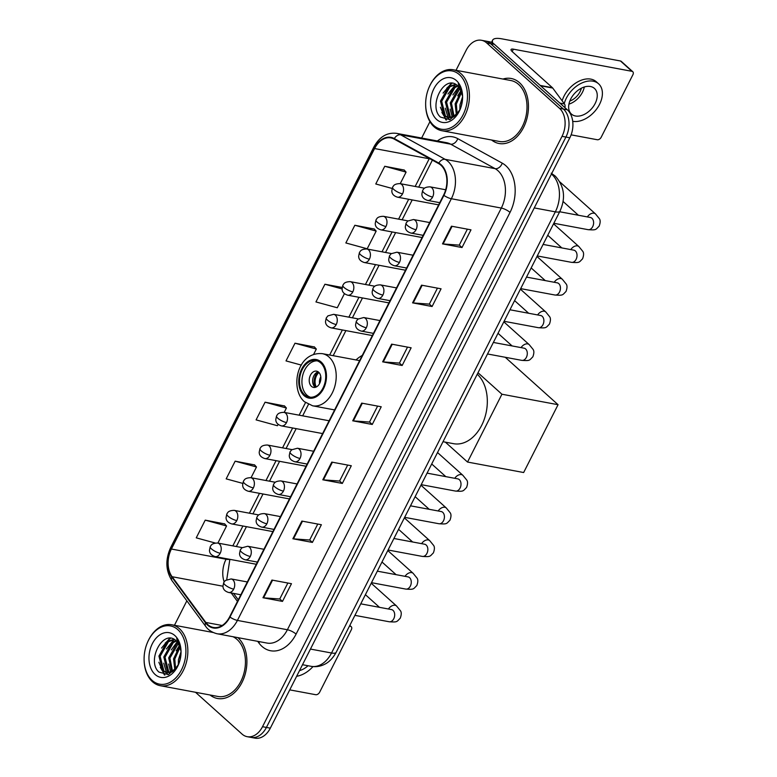 <?xml version="1.0" encoding="UTF-8"?>
<svg xmlns="http://www.w3.org/2000/svg" width="777" height="777" viewBox="0 0 777 777"><rect width="100%" height="100%" fill="white"/><g stroke="black" fill="none" stroke-linecap="round" stroke-linejoin="round"><path stroke-width="1.17" d="M362.237 355.458A36.519 25.32 -79.4 0 0 356.012 359.945M195.493 692.268L242.035 734.071A20.668 14.336 -79.4 0 0 247.222 736.693L255.021 738.15A20.668 14.336 -79.4 0 0 270.318 728.166L569.832 137.791A20.668 14.336 -79.4 0 0 567.307 109.771L494.454 44.357A20.668 14.336 -79.4 0 0 489.277 41.735L485.372 41.006A20.668 14.336 -79.4 0 1 490.549 43.629A20.668 14.336 -79.4 0 0 485.372 41.006L481.468 40.278A20.668 14.336 -79.4 0 0 466.171 50.262L456.012 70.289M247.222 736.693A20.668 14.336 -79.4 0 0 262.509 726.699L562.024 136.334A20.668 14.336 -79.4 0 0 559.498 108.314L563.403 109.042L490.549 43.629L563.403 109.042A20.668 14.336 -79.4 0 1 565.928 137.063A20.668 14.336 -79.4 0 0 563.403 109.042L567.307 109.771M262.509 726.699L266.414 727.427L565.928 137.063L266.414 727.427A20.668 14.336 -79.4 0 1 251.126 737.422A20.668 14.336 -79.4 0 0 266.414 727.427L270.318 728.166M519.483 82.683A33.071 22.931 -79.4 0 0 511.188 78.487A33.071 22.931 -79.4 0 0 502.962 79.05A33.071 22.931 -79.4 0 1 511.188 78.487A33.071 22.931 -79.4 0 1 519.483 82.683A33.071 22.931 -79.4 0 1 526.01 121.571A33.071 22.931 -79.4 0 1 499.048 143.502A33.071 22.931 -79.4 0 0 526.01 121.571A33.071 22.931 -79.4 0 0 519.483 82.683M237.927 637.664A33.071 22.931 -79.4 0 0 237.898 637.635A33.071 22.931 -79.4 0 1 237.927 637.664A33.071 22.931 -79.4 0 1 244.454 676.553A33.071 22.931 -79.4 0 1 217.492 698.484A33.071 22.931 -79.4 0 0 244.454 676.553A33.071 22.931 -79.4 0 0 237.927 637.664M440.899 165.21A22.047 15.287 100.6 0 1 443.599 195.105L229.662 616.792A22.047 15.287 100.6 0 1 213.345 627.447A22.047 15.287 100.6 0 1 205.827 622.445L172.105 576.719A22.047 15.287 100.6 0 1 171.396 549.028L374.572 148.553A22.047 15.287 100.6 0 1 390.88 137.898A22.047 15.287 100.6 0 1 394.133 139.073L438.626 163.588A22.047 15.287 100.6 0 1 440.899 165.21M441.142 164.734A22.601 15.666 -79.4 0 0 438.811 163.073L394.318 138.559A22.601 15.666 -79.4 0 0 374.261 148.281L171.086 548.756A22.601 15.666 -79.4 0 0 171.814 577.136L205.546 622.863A22.601 15.666 -79.4 0 0 229.963 617.064L443.9 195.377A22.601 15.666 -79.4 0 0 441.142 164.734M287.849 583.022L279.739 598.999L263.597 597.834A5.507 1.544 -153.1 0 1 262.966 597.746L282.488 601.398L291.462 583.702L271.94 580.06L262.966 597.746M279.769 598.95L282.488 601.398M317.764 524.048L309.664 540.025L293.512 538.859A5.507 1.544 -153.1 0 1 292.88 538.772L312.403 542.414L321.377 524.728L301.865 521.076L292.88 538.772M309.683 539.976L312.403 542.414M347.688 465.073L339.588 481.05L323.436 479.875A5.507 1.544 -153.1 0 1 322.805 479.797L342.327 483.44L351.301 465.744L331.779 462.101L322.805 479.797M339.607 481.002L342.327 483.44M467.375 229.157L459.265 245.134L443.123 243.968A5.507 1.544 -153.1 0 1 442.492 243.881L462.014 247.533L470.988 229.837L451.466 226.194L442.492 243.881M459.294 245.085L462.014 247.533M437.451 288.141L429.351 304.118L413.199 302.943A5.507 1.544 -153.1 0 1 412.568 302.865L432.09 306.507L441.064 288.811L421.542 285.169L412.568 302.865M429.37 304.069L432.09 306.507M407.527 347.115L399.427 363.092L383.275 361.927A5.507 1.544 -153.1 0 1 382.643 361.839L402.165 365.481L411.14 347.795L391.627 344.143L382.643 361.839M399.446 363.044L402.165 365.481M377.612 406.089L369.502 422.066L353.36 420.901A5.507 1.544 -153.1 0 1 352.729 420.813L372.251 424.465L381.225 406.769L361.703 403.127L352.729 420.813M369.531 422.018L372.251 424.465M491.588 140.006A33.071 22.931 -79.4 0 0 499.048 143.502A33.071 22.931 -79.4 0 1 491.588 140.006M210.033 694.988A33.071 22.931 -79.4 0 0 217.492 698.484L217.492 698.484A33.071 22.931 -79.4 0 1 210.033 694.988M559.498 108.314L486.645 42.9A20.668 14.336 -79.4 0 0 481.468 40.278M429.943 121.668L421.639 138.034M186.859 600.825L174.456 625.262M254.613 464.928L235.149 461.169L226.175 478.865L242.725 483.381M224.689 523.902L205.225 520.143L196.251 537.839L215.21 543.016M342.162 287.461L324.912 284.236L315.938 301.932L337.276 307.76L344.454 293.609M374.291 229.021L354.836 225.262L345.852 242.948L367.191 248.786L376.175 231.09L374.155 228.865M404.215 170.037L384.751 166.278L375.777 183.974L392.103 188.442M284.528 405.953L265.074 402.195L256.089 419.881L277.428 425.718L278.147 424.31M314.452 346.969L294.988 343.211L286.014 360.907L301.359 365.103M313.626 354.37L316.326 349.048L314.316 346.824M294.988 343.211L316.326 349.048M324.912 284.236L342.113 288.937M354.836 225.262L376.175 231.09M400.223 183.673L406.089 172.115L404.079 169.891M384.751 166.278L406.089 172.115M284.197 412.393L286.412 408.022L284.392 405.798M265.074 402.195L286.412 408.022M251.039 477.738L256.488 466.996L254.477 464.782M235.149 461.169L256.488 466.996M217.89 543.084L226.563 525.98L224.553 523.756M205.225 520.143L226.563 525.98M492.871 43.153A27.554 7.731 -153.1 0 1 492.637 40.151A27.554 7.731 -153.1 0 1 501.874 38.85L620.464 60.985A3.448 2.282 -48.1 0 1 621.27 61.373L632.769 71.707A3.448 2.282 131.9 0 0 631.963 71.319L513.383 49.174A6.886 1.933 26.9 0 0 511.072 49.505A6.886 1.933 26.9 0 0 512.334 51.709L552.428 87.714A3.448 2.389 100.6 0 1 552.729 88.054L564.452 103.943A3.448 2.389 100.6 0 1 564.85 107.566M571.114 134.848L597.26 139.734A3.448 2.282 131.9 0 0 601.194 137.238L632.905 74.718A3.448 2.282 131.9 0 0 632.769 71.707M595.143 103.526A17.22 11.432 131.9 0 0 594.454 88.432A17.22 11.432 131.9 0 0 570.745 98.97A17.22 11.432 131.9 0 0 571.435 114.064A17.22 11.432 131.9 0 0 595.143 103.526M568.929 104.137A17.22 11.432 131.9 0 0 582.497 92.162A17.22 11.432 131.9 0 0 584.314 87.005M569.813 101.078A13.782 9.149 131.9 0 0 580.05 91.705A13.782 9.149 131.9 0 0 581.371 88.209M572.707 121.29A23.427 15.55 131.9 0 0 599.533 104.351A23.427 15.55 131.9 0 0 598.601 83.819L596.299 81.75A23.427 15.55 131.9 0 0 564.053 96.086A23.427 15.55 131.9 0 0 562.15 100.816M598.601 83.819A23.427 15.55 131.9 0 0 566.355 98.155A23.427 15.55 131.9 0 0 564.228 103.642M433.692 125.418A29.623 20.542 -79.4 0 0 463.043 114.87A29.623 20.542 -79.4 0 0 459.421 74.699A29.623 20.542 -79.4 0 0 428.603 88.51A29.623 20.542 -79.4 0 0 425.65 104.351A29.623 20.542 -79.4 0 0 433.692 125.418M425.65 104.351L425.65 104.73A31.002 21.494 -79.4 0 0 434.071 126.787A31.002 21.494 -79.4 0 0 441.841 130.721A31.002 21.494 -79.4 0 0 467.123 110.159A31.002 21.494 -79.4 0 0 461.004 73.698A31.002 21.494 -79.4 0 0 453.224 69.765A31.002 21.494 -79.4 0 0 428.749 88.16L428.603 88.51M441.841 130.721L499.426 141.472A31.002 21.494 -79.4 0 0 524.698 120.911A31.002 21.494 -79.4 0 0 518.589 84.45A31.002 21.494 -79.4 0 0 510.81 80.517L453.224 69.765M459.829 109.926L460.003 104.74L462.587 96.795M461.014 107.051L462.47 100M456.371 114.87L455.118 103.827L461.295 91.006M457.167 114.034L456.342 104.05L461.684 92.104M453.447 117.026L450.242 102.914L458.537 88.325L459.479 87.714M454.147 116.628L451.456 103.137L459.965 88.403M450.757 117.929L449.106 116.676L445.357 102.001L453.651 87.412L457.459 85.596M451.408 117.793L450.33 116.909L446.581 102.234L454.875 87.636L457.964 86.043C444.784 72.688 427.641 106.216 440.51 117.113L450.009 119.639L459.022 111.597M460.489 108.537A17.22 11.946 -79.4 0 1 460.071 109.402L455.458 115.695L448.242 117.9L444.23 115.763L440.481 101.088L448.776 86.5L455.565 84.334M448.853 117.987L445.444 115.996L441.695 101.321L449.99 86.723L455.992 84.567M462.606 97.183A17.22 11.946 -79.4 0 0 457.964 86.053M456.429 80.594A22.737 15.763 -79.4 0 0 433.906 88.695A22.737 15.763 -79.4 0 0 436.684 119.522A22.737 15.763 -79.4 0 0 460.159 109.353A22.737 15.763 -79.4 0 0 462.597 96.299A22.737 15.763 -79.4 0 0 456.429 80.594M462.616 97.125C462.48 91.618 461.033 87.16 458.255 83.741L462.568 96.231M446.454 120.017L441.87 112.432M446.746 88.18L452.039 83.324M445.901 119.949L440.413 107.275M443.094 93.094L451.291 83.294M449.611 119.745L448.193 117.89M448.086 117.725L445.289 108.188M447.97 94.007L455.575 84.596M452.34 117.512L450.174 109.101M452.855 94.92L458.751 86.83M457.731 95.824L461.052 90.443M320.687 362.898A18.599 12.898 -79.4 0 0 316.025 360.538A18.599 12.898 -79.4 0 0 300.864 372.873A18.599 12.898 -79.4 0 0 304.535 394.745A18.599 12.898 -79.4 0 0 309.197 397.115A18.599 12.898 -79.4 0 0 324.359 384.78A18.599 12.898 -79.4 0 0 320.687 362.898M317.23 360.849A18.599 12.898 -79.4 0 0 303.03 374.174A18.599 12.898 -79.4 0 0 306.973 395.202A18.599 12.898 -79.4 0 0 310.431 397.251M443.007 441.715L453.622 443.696A37.898 26.272 -79.4 0 0 484.45 418.754A37.898 26.272 -79.4 0 0 477.253 374.213M318.648 372.202A8.265 5.73 -79.4 0 0 316.569 371.153A8.265 5.73 -79.4 0 0 309.829 376.641A8.265 5.73 -79.4 0 0 311.46 386.363A8.265 5.73 -79.4 0 0 313.539 387.412A8.265 5.73 -79.4 0 0 320.279 381.925A8.265 5.73 -79.4 0 0 318.648 372.202M318.211 371.853A8.265 5.73 -79.4 0 0 312.908 378.496A8.265 5.73 -79.4 0 0 314.879 386.995A8.265 5.73 -79.4 0 0 315.316 387.344M315.132 387.208A11.024 7.644 100.6 0 1 317.987 371.911M316.278 386.995A9.645 6.692 100.6 0 1 318.978 372.533M505.244 357.274L558.061 404.7L523.649 472.533L467.531 462.053L445.376 442.162M467.531 462.053L501.932 394.23L558.061 404.7M478.001 372.737L501.932 394.23M289.753 689.869L315.695 694.706A3.448 2.282 131.9 0 0 319.638 692.22L351.35 629.7A3.448 2.282 131.9 0 0 351.214 626.68A3.448 2.282 131.9 0 0 350.408 626.301L349.456 626.116M296.639 676.291A23.427 15.55 131.9 0 0 312.985 666.579M299.514 670.629A17.22 11.432 131.9 0 0 308.032 665.743M152.137 680.399A29.623 20.542 -79.4 0 0 181.488 669.842A29.623 20.542 -79.4 0 0 177.865 629.681A29.623 20.542 -79.4 0 0 147.047 643.492A29.623 20.542 -79.4 0 0 144.095 659.333A29.623 20.542 -79.4 0 0 152.137 680.399M144.095 659.333L144.095 659.712A31.002 21.494 -79.4 0 0 152.515 681.759A31.002 21.494 -79.4 0 0 160.285 685.702A31.002 21.494 -79.4 0 0 185.557 665.141A31.002 21.494 -79.4 0 0 179.438 628.68A31.002 21.494 -79.4 0 0 171.668 624.747A31.002 21.494 -79.4 0 0 147.193 643.142L147.047 643.492M160.285 685.702L217.871 696.454A31.002 21.494 -79.4 0 0 243.143 675.893A31.002 21.494 -79.4 0 0 237.024 639.432A31.002 21.494 -79.4 0 0 233.003 636.722M178.273 664.908L178.448 659.712L181.022 651.777M179.458 662.023L180.915 654.972M174.815 669.852L173.562 658.809L179.74 645.988M175.612 669.016L174.786 659.032L180.128 647.086M171.882 672.008L168.687 657.896L176.981 643.298L177.923 642.696M172.591 671.61L169.901 658.119L178.399 643.385M169.201 672.901L167.55 671.658L163.801 656.983L172.096 642.385L175.903 640.578M169.852 672.775L168.774 671.882L165.025 657.206L173.32 642.618L176.408 641.025C163.228 627.67 146.086 661.188 158.955 672.086L168.454 674.621L177.467 666.579M178.933 663.519A17.22 11.946 -79.4 0 1 178.516 664.384L173.902 670.677L166.686 672.872L162.675 670.745L158.926 656.07L167.22 641.481L174.009 639.316M167.298 672.96L163.889 670.969L160.14 656.303L168.434 641.705L174.436 639.549M181.051 652.156A17.22 11.946 -79.4 0 0 176.408 641.025M174.874 635.576A22.737 15.763 -79.4 0 0 152.35 643.677A22.737 15.763 -79.4 0 0 155.128 674.504A22.737 15.763 -79.4 0 0 178.603 664.335A22.737 15.763 -79.4 0 0 181.041 651.281A22.737 15.763 -79.4 0 0 174.874 635.576M181.06 652.097C180.924 646.6 179.477 642.142 176.7 638.723L181.012 651.213M164.899 674.999L160.315 667.414M165.19 643.162L170.484 638.306M164.345 674.931L158.858 662.257M161.538 648.076L169.736 638.276M168.055 674.727L166.637 672.863M166.531 672.707L163.733 663.169M166.414 648.989L174.019 639.578M170.775 672.493L168.609 664.073M171.299 649.893L177.195 641.812M176.175 650.805L179.497 645.425M310.45 649.067L331.526 653.001A13.782 3.866 26.9 0 0 336.15 652.35C331.565 660.703 326.311 663.529 324.601 664.306C320.299 666.472 315.802 667.142 311.13 666.326A27.554 19.104 -79.4 0 0 331.526 653.001L555.332 211.849A27.554 19.104 -79.4 0 0 551.971 174.485A27.554 19.104 -79.4 0 0 551.447 174.038M534.255 207.915L555.332 211.849A13.782 3.866 26.9 0 0 559.955 211.198L336.15 652.35M494.454 44.357L486.645 42.9M569.832 137.791L562.024 136.334M437.344 140.967A34.45 23.883 100.6 0 1 457.779 138.656L502.272 163.17A34.45 23.883 100.6 0 1 510.033 212.412L296.095 634.1A6.886 1.933 26.9 0 0 287.383 629.749L501.32 208.061A27.554 19.104 -79.4 0 0 497.95 170.697A27.554 19.104 -79.4 0 0 495.104 168.658L450.621 144.153A27.554 19.104 -79.4 0 0 446.552 142.686L396.581 133.353A27.554 19.104 100.6 0 1 400.65 134.819A6.886 4.837 118.9 0 0 394.318 138.559M296.095 634.1A34.45 23.883 100.6 0 1 261.966 646.377A34.45 23.883 100.6 0 1 258.867 642.938L257.682 641.326M266.987 643.065A27.554 19.104 -79.4 0 0 287.383 629.749L237.412 620.415A27.554 19.104 100.6 0 1 217.016 633.741L266.987 643.065M457.779 138.656A6.886 4.837 -61.1 0 1 450.621 144.153L400.65 134.819L445.134 159.334A27.554 19.104 100.6 0 1 447.979 161.363A27.554 19.104 100.6 0 1 451.35 198.727A6.886 1.933 -153.1 0 1 443.9 195.377M438.811 163.073A6.886 4.837 118.9 0 1 445.134 159.334L495.104 168.658A6.886 4.837 -61.1 0 0 502.272 163.17M396.581 133.353C387.043 132.236 379.477 136.781 373.873 146.999A6.886 1.933 26.9 0 0 374.261 148.281M171.086 548.756A6.886 1.933 -153.1 0 1 170.707 547.474C165.219 559.625 165.647 570.677 171.97 580.642L205.691 626.369C206.07 626.864 208.935 631.662 217.016 633.741M171.814 577.136A6.886 4.167 143.6 0 0 171.97 580.642M205.546 622.863A6.886 4.167 143.6 0 0 205.691 626.369M229.963 617.064A6.886 1.933 26.9 0 0 237.412 620.415L451.35 198.727L501.32 208.061A6.886 1.933 26.9 0 1 510.033 212.412M259.576 641.685A6.886 4.167 -36.4 0 1 258.867 642.938M171.396 549.028L226.049 559.236A22.047 15.287 -79.4 0 0 224.145 581.856M172.105 576.719L222.989 586.217M205.827 622.445L222.154 625.495M231.216 592.968L237.461 601.427M429.37 158.479A22.047 15.287 -79.4 0 0 429.225 158.761L415.171 186.461M374.572 148.553L429.225 158.761A12.403 3.477 26.9 0 0 430.118 158.896M408.673 199.271L398.591 219.143M392.094 231.944L382.012 251.816M375.514 264.617L365.443 284.489M358.945 297.29L348.863 317.162M342.366 329.963L329.652 355.021M305.507 402.622L299.135 415.18M292.638 427.981L282.556 447.853M276.058 460.654L265.977 480.526M259.489 493.337L249.407 513.199M242.91 526.01L232.828 545.872M226.33 558.682L226.049 559.236A12.403 3.477 26.9 0 0 229.429 559.255M353.36 420.901L362.315 403.234M383.275 361.927L392.239 344.26M413.199 302.943L422.164 285.285M443.123 243.968L452.078 226.301M323.436 479.875L332.401 462.218M293.512 538.859L302.476 521.192M263.597 597.834L272.552 580.176M512.169 51.564L513.383 49.174M540.2 85.431L552.428 87.714M631.963 71.319L620.464 60.985M552.729 88.054L540.598 85.791M559.858 103.088L564.452 103.943M304.089 395.639A19.639 13.617 -79.4 0 0 323.543 388.636A19.639 13.617 -79.4 0 0 321.144 362.014A19.639 13.617 -79.4 0 0 301.69 369.017A19.639 13.617 -79.4 0 0 304.089 395.639M329.011 357.031A26.525 18.395 100.6 0 1 334.246 388.218A26.525 18.395 100.6 0 1 312.626 405.808L304.361 401.67C289.85 389.16 296.571 351.398 322.358 353.661A26.525 18.395 100.6 0 1 329.011 357.031M319.541 383.624A7.993 5.546 100.6 0 1 320.804 376.855M432.614 197.067A6.886 4.779 -79.4 0 0 431.769 187.723A6.886 4.779 -79.4 0 0 430.04 186.849C423.64 186.975 423.436 189.666 423.183 189.588L422.63 190.501A6.886 1.933 26.9 0 0 423.892 192.706A6.886 1.933 -153.1 0 0 432.614 197.067A6.886 4.779 -79.4 0 1 427.515 200.398C423.688 199.155 421.814 197.008 421.892 193.959L422.63 190.501M553.826 223.271L588.092 229.671A6.197 4.303 -79.4 0 0 592.511 227.001A6.197 4.303 -79.4 0 0 591.928 218.269A6.197 4.303 -79.4 0 0 590.374 217.482L591.074 217.706M587.373 216.919A6.197 4.118 -48.1 0 1 595.473 213.898L599.193 218.463C600.495 219.959 600.485 222.523 599.154 226.146C595.464 229.73 596.571 230.254 588.092 229.671M416.035 229.739A6.886 4.779 -79.4 0 0 415.19 220.396A6.886 4.779 -79.4 0 0 413.461 219.522L407.711 221.066L406.06 223.174A6.886 1.933 26.9 0 0 407.323 225.388A6.886 1.933 -153.1 0 0 416.035 229.739A6.886 4.779 -79.4 0 1 410.936 233.071C407.109 231.828 405.235 229.681 405.322 226.631L406.06 223.174M537.257 255.944L571.522 262.344A6.197 4.303 -79.4 0 0 575.932 259.673A6.197 4.303 -79.4 0 0 575.349 250.942A6.197 4.303 -79.4 0 0 573.795 250.155L574.504 250.379M570.804 249.592A6.197 4.118 -48.1 0 1 578.894 246.571L582.614 251.136C583.916 252.632 583.906 255.196 582.575 258.819C578.884 262.403 580.001 262.927 571.522 262.344M399.456 262.412A6.886 4.779 -79.4 0 0 398.62 253.069A6.886 4.779 -79.4 0 0 396.892 252.195L391.132 253.739L389.481 255.847A6.886 1.933 26.9 0 0 390.744 258.061A6.886 1.933 -153.1 0 0 399.456 262.412A6.886 4.779 -79.4 0 1 394.357 265.744C390.53 264.501 388.665 262.354 388.743 259.304L389.481 255.847M520.677 288.626L554.943 295.017A6.197 4.303 -79.4 0 0 559.353 292.346A6.197 4.303 -79.4 0 0 558.77 283.615A6.197 4.303 -79.4 0 0 557.216 282.828L557.925 283.051M554.224 282.265A6.197 4.118 -48.1 0 1 562.315 279.244L566.035 283.809C567.346 285.305 567.327 287.869 566.006 291.492C562.315 295.075 563.422 295.6 554.943 295.017M382.886 295.085A6.886 4.779 -79.4 0 0 382.041 285.742A6.886 4.779 -79.4 0 0 380.312 284.868C373.912 284.994 373.708 287.694 373.455 287.616L372.902 288.529A6.886 1.933 26.9 0 0 374.164 290.734A6.886 1.933 -153.1 0 0 382.886 295.085A6.886 4.779 -79.4 0 1 377.787 298.417C373.96 297.173 372.086 295.027 372.164 291.977L372.902 288.529M504.098 321.299L538.364 327.69A6.197 4.303 -79.4 0 0 542.783 325.019A6.197 4.303 -79.4 0 0 542.2 316.288A6.197 4.303 -79.4 0 0 540.646 315.501L541.346 315.724M537.645 314.938A6.197 4.118 -48.1 0 1 545.736 311.917L549.456 316.482C550.767 317.978 550.757 320.542 549.426 324.164C545.736 327.748 546.843 328.273 538.364 327.69M366.307 327.758A6.886 4.779 -79.4 0 0 365.462 318.415A6.886 4.779 -79.4 0 0 363.733 317.54L357.983 319.094L356.332 321.202A6.886 1.933 26.9 0 0 357.595 323.407A6.886 1.933 -153.1 0 0 366.307 327.758A6.886 4.779 -79.4 0 1 361.208 331.089C357.381 329.846 355.507 327.7 355.594 324.65L356.332 321.202M487.529 353.972L521.794 360.363A6.197 4.303 -79.4 0 0 526.204 357.692A6.197 4.303 -79.4 0 0 525.621 348.96A6.197 4.303 -79.4 0 0 524.067 348.174L524.776 348.397M521.076 347.62A6.197 4.118 -48.1 0 1 529.166 344.59L532.886 349.155C534.188 350.65 534.178 353.214 532.847 356.837C529.156 360.421 530.273 360.946 521.794 360.363M300 458.449A6.886 4.779 -79.4 0 0 299.155 449.116A6.886 4.779 -79.4 0 0 297.436 448.242L291.676 449.786L290.025 451.893A6.886 1.933 26.9 0 0 291.288 454.098A6.886 1.933 -153.1 0 0 300 458.449A6.886 4.779 -79.4 0 1 294.901 461.781C291.074 460.547 289.199 458.401 289.287 455.341L290.025 451.893M421.221 484.663L455.487 491.064A6.197 4.303 -79.4 0 0 459.897 488.393A6.197 4.303 -79.4 0 0 459.314 479.652A6.197 4.303 -79.4 0 0 457.76 478.865L458.469 479.098M454.768 478.311A6.197 4.118 -48.1 0 1 462.859 475.291L466.579 479.846C467.88 481.342 467.871 483.906 466.54 487.538C462.849 491.113 463.966 491.647 455.487 491.064M283.42 491.122A6.886 4.779 -79.4 0 0 282.585 481.789A6.886 4.779 -79.4 0 0 280.856 480.914C274.456 481.041 274.252 483.731 273.999 483.653L273.446 484.566A6.886 1.933 26.9 0 0 274.708 486.771A6.886 1.933 -153.1 0 0 283.42 491.122A6.886 4.779 -79.4 0 1 278.331 494.454C274.504 493.22 272.63 491.074 272.708 488.024L273.446 484.566M404.642 517.336L438.908 523.737A6.197 4.303 -79.4 0 0 443.327 521.066A6.197 4.303 -79.4 0 0 442.744 512.334A6.197 4.303 -79.4 0 0 441.181 511.538L441.89 511.771M438.189 510.984A6.197 4.118 -48.1 0 1 446.28 507.964L450 512.519C451.311 514.015 451.301 516.579 449.97 520.211C446.28 523.795 447.387 524.32 438.908 523.737M266.851 523.805A6.886 4.779 -79.4 0 0 266.006 514.461A6.886 4.779 -79.4 0 0 264.277 513.587C257.877 513.714 257.682 516.404 257.43 516.326L256.866 517.239A6.886 1.933 26.9 0 0 258.139 519.444A6.886 1.933 -153.1 0 0 266.851 523.805A6.886 4.779 -79.4 0 1 261.752 527.127C257.925 525.893 256.051 523.747 256.128 520.697L256.866 517.239M388.073 550.009L422.329 556.41A6.197 4.303 -79.4 0 0 426.748 553.739A6.197 4.303 -79.4 0 0 426.165 545.007A6.197 4.303 -79.4 0 0 424.611 544.221L425.31 544.444M421.61 543.657A6.197 4.118 -48.1 0 1 429.71 540.637L433.43 545.192C434.731 546.687 434.722 549.252 433.391 552.884C429.7 556.468 430.808 556.992 422.329 556.41M250.272 556.478A6.886 4.779 -79.4 0 0 249.427 547.134A6.886 4.779 -79.4 0 0 247.698 546.26L241.948 547.804L240.297 549.912A6.886 1.933 26.9 0 0 241.56 552.117A6.886 1.933 -153.1 0 0 250.272 556.478A6.886 4.779 -79.4 0 1 245.173 559.799C241.346 558.566 239.471 556.419 239.559 553.37L240.297 549.912M371.493 582.682L405.759 589.083A6.197 4.303 -79.4 0 0 410.169 586.412A6.197 4.303 -79.4 0 0 409.586 577.68A6.197 4.303 -79.4 0 0 408.032 576.893L408.741 577.117M405.04 576.33A6.197 4.118 -48.1 0 1 413.131 573.309L416.851 577.874C418.152 579.37 418.143 581.924 416.812 585.557C413.121 589.141 414.238 589.665 405.759 589.083M233.692 589.151A6.886 4.779 -79.4 0 0 232.857 579.807A6.886 4.779 -79.4 0 0 231.128 578.933L225.369 580.477L223.718 582.585A6.886 1.933 26.9 0 0 224.98 584.79A6.886 1.933 -153.1 0 0 233.692 589.151A6.886 4.779 -79.4 0 1 228.593 592.472C224.767 591.239 222.902 589.092 222.98 586.043L223.718 582.585M354.914 615.355L389.18 621.755A6.197 4.303 -79.4 0 0 393.589 619.084A6.197 4.303 -79.4 0 0 393.016 610.353A6.197 4.303 -79.4 0 0 391.453 609.566L392.162 609.79M388.461 609.003A6.197 4.118 -48.1 0 1 396.552 605.982L400.272 610.547C401.583 612.043 401.563 614.597 400.242 618.23C396.552 621.814 397.659 622.338 389.18 621.755M402.544 193.842A6.886 4.779 -79.4 0 0 401.699 184.508A6.886 4.779 -79.4 0 0 399.98 183.625C393.57 183.76 393.376 186.451 393.123 186.373L392.57 187.286A6.886 1.933 26.9 0 0 393.832 189.491A6.886 1.933 -153.1 0 0 402.544 193.842A6.886 4.779 -79.4 0 1 397.445 197.173C393.618 195.94 391.744 193.794 391.831 190.734L392.57 187.286M385.965 226.515A6.886 4.779 -79.4 0 0 385.13 217.181A6.886 4.779 -79.4 0 0 383.401 216.307C377 216.433 376.796 219.124 376.544 219.046L375.99 219.959A6.886 1.933 26.9 0 0 377.253 222.164A6.886 1.933 -153.1 0 0 385.965 226.515A6.886 4.779 -79.4 0 1 380.866 229.846C377.039 228.613 375.174 226.466 375.252 223.407L375.99 219.959M369.396 259.188A6.886 4.779 -79.4 0 0 368.551 249.854A6.886 4.779 -79.4 0 0 366.822 248.98C360.421 249.106 360.217 251.797 359.965 251.719L359.411 252.632A6.886 1.933 26.9 0 0 360.683 254.837A6.886 1.933 -153.1 0 0 369.396 259.188A6.886 4.779 -79.4 0 1 364.296 262.519C360.47 261.286 358.595 259.139 358.673 256.089L359.411 252.632M352.816 291.861A6.886 4.779 -79.4 0 0 351.971 282.527A6.886 4.779 -79.4 0 0 350.242 281.653C343.842 281.779 343.648 284.469 343.395 284.392L342.842 285.305A6.886 1.933 26.9 0 0 344.104 287.509A6.886 1.933 -153.1 0 0 352.816 291.861A6.886 4.779 -79.4 0 1 347.717 295.192C343.89 293.959 342.016 291.812 342.103 288.762L342.842 285.305M336.237 324.543A6.886 4.779 -79.4 0 0 335.402 315.2A6.886 4.779 -79.4 0 0 333.673 314.326L327.913 315.87L326.262 317.978A6.886 1.933 26.9 0 0 327.525 320.182A6.886 1.933 -153.1 0 0 336.237 324.543A6.886 4.779 -79.4 0 1 331.138 327.865C327.311 326.631 325.446 324.485 325.524 321.435L326.262 317.978M286.509 422.562A6.886 4.779 -79.4 0 0 285.674 413.218A6.886 4.779 -79.4 0 0 283.945 412.344C277.535 412.47 277.34 415.161 277.088 415.093L276.534 415.996A6.886 1.933 26.9 0 0 277.797 418.211A6.886 1.933 -153.1 0 0 286.509 422.562A6.886 4.779 -79.4 0 1 281.41 425.893C277.583 424.65 275.718 422.503 275.796 419.454L276.534 415.996M269.94 455.235A6.886 4.779 -79.4 0 0 269.095 445.891A6.886 4.779 -79.4 0 0 267.366 445.017C260.965 445.143 260.761 447.834 260.509 447.766L259.955 448.669A6.886 1.933 26.9 0 0 261.218 450.883A6.886 1.933 -153.1 0 0 269.94 455.235A6.886 4.779 -79.4 0 1 264.84 458.566C261.014 457.323 259.139 455.176 259.217 452.127L259.955 448.669M253.36 487.907A6.886 4.779 -79.4 0 0 252.515 478.564A6.886 4.779 -79.4 0 0 250.786 477.69C244.386 477.816 244.192 480.516 243.939 480.439L243.386 481.351A6.886 1.933 26.9 0 0 244.648 483.556A6.886 1.933 -153.1 0 0 253.36 487.907A6.886 4.779 -79.4 0 1 248.261 491.239C244.434 489.996 242.56 487.849 242.647 484.799L243.386 481.351M236.781 520.58A6.886 4.779 -79.4 0 0 235.936 511.237A6.886 4.779 -79.4 0 0 234.217 510.363C227.807 510.489 227.612 513.189 227.36 513.111L226.806 514.024A6.886 1.933 26.9 0 0 228.069 516.229A6.886 1.933 -153.1 0 0 236.781 520.58A6.886 4.779 -79.4 0 1 231.682 523.912C227.855 522.668 225.981 520.522 226.068 517.472L226.806 514.024M220.202 553.253A6.886 4.779 -79.4 0 0 219.367 543.91A6.886 4.779 -79.4 0 0 217.638 543.036C211.237 543.162 211.033 545.862 210.781 545.784L210.227 546.697A6.886 1.933 26.9 0 0 211.49 548.902A6.886 1.933 -153.1 0 0 220.202 553.253A6.886 4.779 -79.4 0 1 215.112 556.585C211.286 555.341 209.411 553.205 209.489 550.145L210.227 546.697M350.408 626.301L349.689 625.65M551.214 173.203L555.186 176.029C564.355 186.14 565.947 197.863 559.955 211.198M311.13 666.326L302.506 664.714M373.873 146.999L170.707 547.474M432.381 160.14L418.696 187.121M412.198 199.932L402.117 219.794M395.619 232.605L385.538 252.467M379.05 265.278L368.968 285.14M362.47 297.95L352.389 317.822M345.891 330.623L333.178 355.681M308.45 404.428L302.661 415.841M296.163 428.642L286.082 448.514M279.584 461.315L269.512 481.186M263.014 493.987L252.933 513.859M246.435 526.66L236.354 546.532M229.866 559.343L226.748 579.564M233.527 593.395L238.267 599.825M491.491 42.414L492.637 40.151M334.615 409.916L312.626 405.808M359.625 360.615L322.358 353.661M439.753 202.68L427.515 200.398M578.409 215.248L563.092 201.486M559.673 211.752L590.374 217.482M445.677 189.763L430.04 186.849M595.473 213.898L559.935 181.993M423.174 235.353L410.936 233.071M561.829 247.921L547.746 235.266M543.104 244.425L573.795 250.155M429.671 222.552L413.461 219.522M578.894 246.571L553.554 223.815M406.594 268.026L394.357 265.744M545.26 280.594L531.167 267.939M526.524 277.098L557.216 282.828M413.092 255.225L396.892 252.195M562.315 279.244L536.975 256.488M390.025 300.699L377.787 298.417M528.681 313.267L514.597 300.621M509.945 309.77L540.646 315.501M396.523 287.898L380.312 284.868M545.736 311.917L520.405 289.17M373.446 333.372L361.208 331.089M512.101 345.94L498.018 333.294M493.376 342.443L524.067 348.174M379.943 320.571L363.733 317.54M529.166 344.59L503.826 321.843M307.138 464.063L294.901 461.781M445.804 476.631L431.711 463.986M427.068 473.135L457.76 478.865M313.636 451.262L297.436 448.242M462.859 475.291L437.519 452.535M290.569 496.736L278.331 494.454M429.225 509.314L415.132 496.658M410.489 505.817L441.181 511.538M297.057 483.935L280.856 480.914M446.28 507.964L420.949 485.207M273.99 529.419L261.752 527.127M412.645 541.987L398.562 529.331M393.91 538.49L424.611 544.221M280.487 516.608L264.277 513.587M429.71 540.637L404.37 517.88M257.41 562.092L245.173 559.799M396.076 574.659L381.983 562.004M377.34 571.163L408.032 576.893M263.908 549.281L247.698 546.26M413.131 573.309L387.791 550.553M240.831 594.764L228.593 592.472M379.497 607.332L365.404 594.677M360.761 603.836L391.453 609.566M247.329 581.954L231.128 578.933M396.552 605.982L371.212 583.226M438.646 204.866L397.445 197.173M424.514 188.209L399.98 183.625M422.066 237.539L380.866 229.846M407.935 220.882L383.401 216.307M405.487 270.211L364.296 262.519M391.355 253.555L366.822 248.98M388.918 302.884L347.717 295.192M374.786 286.227L350.242 281.653M372.338 335.557L331.138 327.865M358.207 318.9L333.673 314.326M322.61 433.576L281.41 425.893M329.108 420.775L283.945 412.344M306.031 466.249L264.84 458.566M291.899 449.601L267.366 445.017M289.452 498.931L248.261 491.239M275.33 482.274L250.786 477.69M272.882 531.604L231.682 523.912M258.751 514.947L234.217 510.363M256.303 564.277L215.112 556.585M242.171 547.62L217.638 543.036M349.805 625.417L351.214 626.68M213.034 632.468L171.668 624.747"/></g></svg>
